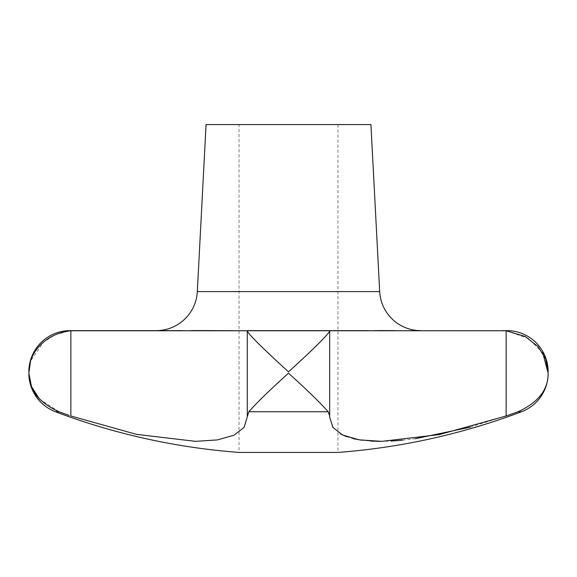 <?xml version="1.0" encoding="UTF-8"?>
<svg xmlns="http://www.w3.org/2000/svg" width="577" height="577" viewBox="0 0 577 577"><rect width="100%" height="100%" fill="white"/><g stroke="black" fill="none" stroke-linecap="round" stroke-linejoin="round"><path stroke-width="0.43" stroke-dasharray="2.88 2.16" d="M70.062 330.643L73.979 330.643L69.262 330.902L54.981 334.884L43.491 342.175L30.502 361.224M337.956 124.574L337.956 452.426L239.044 452.426L239.044 124.574L337.956 124.574L239.044 124.574M39.517 399.075L59.243 411.87M59.59 411.992L69.262 415.411M70.863 330.758L70.863 415.974L137.427 434.546L195.149 441.355L217.817 439.854L234.45 435.008L244.078 427.427L247.324 417.142L247.324 330.643L209.307 330.643L329.705 330.758C329.51 333.766 307.238 354.862 288.5 371.855C269.762 354.862 247.49 333.766 247.295 330.758L247.295 415.974L248.824 411.754C257.061 402.429 270.288 389.576 288.5 373.196C306.712 389.576 319.939 402.429 328.176 411.754L332.316 426.533L340.646 434.012M329.705 415.411L329.705 330.902M346.467 436.659L353.369 438.708M361.635 440.215L370.405 441.066M380.373 441.362L391.235 441.066M402.558 440.215L415.317 438.715M470.284 427.189L513.782 413.276M394.531 330.643L506.938 330.643M156.158 330.643L182.469 330.643L156.158 330.643M542.791 353.03L528.619 338.519L506.137 330.758L503.021 330.643M521.5 411.754L518.096 411.754C538.291 402.429 548.309 389.576 548.15 373.196M196.202 330.571L195.509 330.571M191.6 330.592L182.469 330.643M378.231 330.578L376.601 330.585M375.548 330.592L367.693 330.643M247.324 330.643L247.324 417.142L247.324 330.643L329.676 330.643L329.676 417.142L329.676 330.643M206.068 124.574L370.932 124.574M55.5 411.754L58.904 411.754M248.824 411.754L328.176 411.754M506.137 330.758L506.137 415.974M247.295 330.758L247.295 415.974M329.705 330.758L329.705 415.974M197.32 291.587L379.68 291.587M329.712 415.692L329.712 330.823"/><path stroke-width="0.87" d="M182.469 330.643L70.062 330.643A41.212 41.212 0 0 0 28.85 371.855C28.403 354.862 43.47 333.766 70.863 330.758L506.137 330.758L525.272 336.514L538.11 346.669L545.669 358.872L548.15 371.855A41.212 41.212 0 0 0 506.938 330.643L503.021 330.643M30.502 361.224L28.85 373.196A41.212 41.212 0 0 0 55.5 411.754A659.432 659.432 0 0 0 239.044 452.426L337.956 452.426A659.432 659.432 0 0 0 521.5 411.754A41.212 41.212 0 0 0 548.15 373.196C548.309 389.576 538.291 402.429 518.096 411.754L506.137 415.974L439.573 434.546L381.851 441.355L359.182 439.854L342.55 435.008L332.922 427.427L329.676 417.142L329.676 330.643L367.693 330.643M69.262 415.411L58.904 411.754C38.709 402.429 28.691 389.576 28.85 373.196L31.49 386.561L39.517 399.075M340.646 434.012L346.467 436.659M353.369 438.708L361.635 440.215M370.405 441.066L380.373 441.362M391.235 441.066L402.558 440.215M415.317 438.715L470.284 427.189M513.782 413.276L518.096 411.754L521.5 411.754M156.158 330.643A41.212 41.212 0 0 0 197.32 291.587L206.068 124.574L370.932 124.574L379.68 291.587A41.212 41.212 0 0 0 420.842 330.643M548.15 373.196L542.791 353.03M329.705 415.974L328.176 411.754C319.939 402.429 306.712 389.576 288.5 373.196C270.288 389.576 257.061 402.429 248.824 411.754L244.107 427.384L234.002 435.217L217.442 439.912L195.56 441.355L136.489 434.351L70.863 415.974L70.863 330.758M196.202 330.571L247.295 330.758C247.49 333.766 269.762 354.862 288.5 371.855C307.238 354.862 329.51 333.766 329.705 330.758M247.295 415.411L247.295 415.974M195.509 330.571L191.6 330.592M394.531 330.643L378.231 330.578M376.601 330.585L375.548 330.592M329.676 330.643L247.324 330.643M379.68 291.587L197.32 291.587M506.137 330.758L506.137 415.974M328.176 411.754L248.824 411.754M58.904 411.754L55.5 411.754M247.288 415.692L247.288 330.823"/></g></svg>
